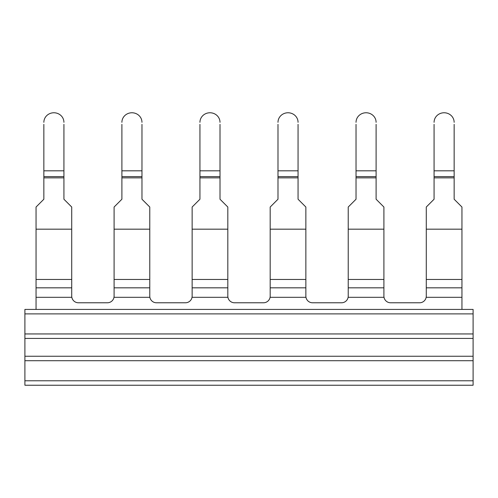 <?xml version="1.0" encoding="UTF-8"?>
<svg xmlns="http://www.w3.org/2000/svg" width="498" height="498" viewBox="0 0 498 498"><rect width="100%" height="100%" fill="white"/><g stroke="black" fill="none" stroke-linecap="round" stroke-linejoin="round"><path stroke-width="0.75" d="M24.9 380.777L24.9 385.234L473.1 385.234L473.1 380.777L24.9 380.777L24.9 360.708L473.1 360.708L473.1 380.777M24.9 313.883L473.1 313.883L473.1 309.42L24.9 309.42L24.9 360.708M473.1 313.883L473.1 356.251L24.9 356.251M24.9 338.41L473.1 338.41M473.1 356.251L473.1 360.708M63.925 124.344L63.925 199.225L71.724 207.031L71.724 297.312L36.049 297.312L36.049 309.42M36.049 297.312L36.049 207.031L43.855 199.225L43.855 124.344M71.724 296.086A6.692 6.692 0 0 0 78.416 302.778L107.406 302.778A6.692 6.692 0 0 0 114.092 296.086M149.774 296.086A6.692 6.692 0 0 0 156.459 302.778L185.449 302.778A6.692 6.692 0 0 0 192.141 296.086M227.816 296.086A6.692 6.692 0 0 0 234.508 302.778L263.492 302.778A6.692 6.692 0 0 0 270.184 296.086M305.859 296.086A6.692 6.692 0 0 0 312.551 302.778L341.541 302.778A6.692 6.692 0 0 0 348.226 296.086M114.092 287.825L114.092 297.312L149.774 297.312L149.774 229.18L114.092 229.18L114.092 287.825L149.774 287.825M149.774 229.18L149.774 207.031L141.967 199.225L141.967 177.861L121.898 177.861L121.898 199.225L114.092 207.031L114.092 229.18M192.141 287.825L192.141 297.312L227.816 297.312L227.816 229.18L192.141 229.18L192.141 287.825L227.816 287.825M227.816 229.18L227.816 207.031L220.01 199.225L220.01 177.861L199.941 177.861L199.941 199.225L192.141 207.031L192.141 229.18M270.184 287.825L270.184 297.312L305.859 297.312L305.859 229.18L270.184 229.18L270.184 287.825L305.859 287.825M305.859 229.18L305.859 207.031L298.059 199.225L298.059 177.861L277.99 177.861L277.99 199.225L270.184 207.031L270.184 229.18M348.226 287.825L348.226 297.312L383.908 297.312L383.908 229.18L348.226 229.18L348.226 287.825L383.908 287.825M383.908 229.18L383.908 207.031L376.102 199.225L376.102 177.861L356.033 177.861L356.033 199.225L348.226 207.031L348.226 229.18M63.925 122.334A10.035 9.574 -0 0 0 53.89 112.766A10.035 9.574 -0 0 0 43.855 122.334M376.102 124.344L376.102 170.814L356.033 170.814L356.033 124.344M298.059 177.861L298.059 124.344M298.059 170.814L277.99 170.814L277.99 124.344M220.01 177.861L220.01 124.344M220.01 170.814L199.941 170.814L199.941 124.344M141.967 177.861L141.967 124.344M141.967 170.814L121.898 170.814L121.898 124.344M121.898 177.861L121.898 170.814M199.941 177.861L199.941 170.814M277.99 177.861L277.99 170.814M356.033 177.861L356.033 170.814M376.102 170.814L376.102 176.597L356.033 176.597M376.102 177.861L376.102 176.597M141.967 122.334A10.035 9.574 -0 0 0 131.933 112.766A10.035 9.574 -0 0 0 121.898 122.334M220.01 122.334A10.035 9.574 -0 0 0 209.975 112.766A10.035 9.574 -0 0 0 199.941 122.334M298.059 122.334A10.035 9.574 -0 0 0 288.025 112.766A10.035 9.574 -0 0 0 277.99 122.334M376.102 122.334A10.035 9.574 -0 0 0 366.067 112.766A10.035 9.574 -0 0 0 356.033 122.334M426.276 296.086A6.692 6.692 0 0 1 419.584 302.778L390.594 302.778A6.692 6.692 0 0 1 383.908 296.086M461.951 309.42L461.951 207.031L454.145 199.225L454.145 124.344M454.145 170.814L434.075 170.814L434.075 124.344M461.951 297.312L426.276 297.312L426.276 207.031L434.075 199.225L434.075 170.814M454.145 122.334A10.035 9.574 -0 0 0 444.11 112.766A10.035 9.574 -0 0 0 434.075 122.334M473.1 333.946L24.9 333.946M71.724 229.18L36.049 229.18M63.925 177.861L43.855 177.861M71.724 279.453L36.049 279.453M71.724 287.825L36.049 287.825M63.925 176.597L43.855 176.597M63.925 170.814L43.855 170.814M149.774 279.453L114.092 279.453M227.816 279.453L192.141 279.453M305.859 279.453L270.184 279.453M383.908 279.453L348.226 279.453M141.967 176.597L121.898 176.597M220.01 176.597L199.941 176.597M298.059 176.597L277.99 176.597M461.951 287.825L426.276 287.825M461.951 279.453L426.276 279.453M461.951 229.18L426.276 229.18M454.145 177.861L434.075 177.861M454.145 176.597L434.075 176.597"/></g></svg>
